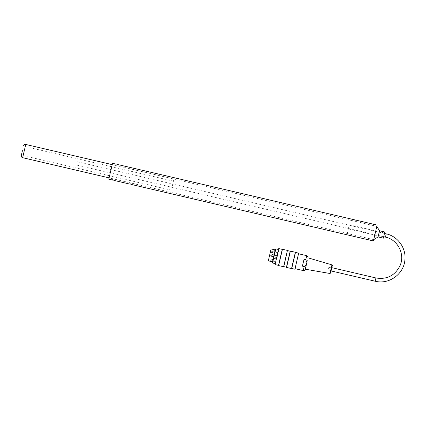 <?xml version="1.0" encoding="UTF-8"?>
<svg xmlns="http://www.w3.org/2000/svg" width="426" height="426" viewBox="0 0 426 426"><rect width="100%" height="100%" fill="white"/><g stroke="black" fill="none" stroke-linecap="round" stroke-linejoin="round"><path stroke-width="0.32" stroke-dasharray="2.13 1.6" d="M272.528 262.986L275.819 248.875M276.852 256.553L275.207 263.614L276.852 256.553M275.318 249.183L272.214 262.485M273.764 255.834L272.374 261.788L273.764 255.834M295.362 252.272L291.554 268.593M286.57 267.427L290.378 251.111M287.422 250.419L283.615 266.74M278.631 265.574L282.438 249.258M278.7 248.64L275.004 264.471M295.026 269.147L298.722 253.31M296.874 261.229L295.09 268.881L296.874 261.229M298.653 253.204L294.92 269.216M295.479 252.464L291.741 268.471M275.074 264.583L278.806 248.571M282.246 249.375L278.513 265.382M287.539 250.61L283.801 266.617M290.186 251.228L286.448 267.235M275.494 249.226L272.39 262.528M296.741 261.197L298.498 253.678L296.741 261.197M328.063 269.876L328.675 267.256L328.063 269.876M331.151 270.595L331.763 267.975L331.151 270.595M330.571 273.077L332.333 265.52M331.96 264.876L329.948 273.492M306.752 263.534L305.426 269.227L306.752 263.534M305.245 269.999L308.264 257.075M306.731 255.669L305.793 259.69L306.853 262.427L306.353 264.573L304.191 266.559L303.248 270.579M304.191 266.559L302.423 266.144L304.026 259.28L302.423 266.144L304.026 259.28L305.793 259.69M277.944 252.677L272.656 251.628L271.506 251.729L271.362 252.346L271.506 251.729L271.218 251.99A0.335 0.335 0 0 0 271.362 252.346L272.145 252.858L272.438 251.617L272.347 252.943L272.656 251.628L272.347 252.943L277.417 254.125L277.725 252.81L277.555 254.343L277.944 252.677L277.555 254.343M276.501 258.848L271.213 257.805L270.068 257.9L269.924 258.518L270.068 257.9L269.78 258.161A0.335 0.335 0 0 0 269.924 258.518L270.707 259.029L270.995 257.789L270.909 259.115L271.213 257.805L270.909 259.115L275.979 260.302L276.282 258.987L276.112 260.515L276.501 258.848L276.112 260.515M277.219 255.765L271.937 254.716L270.499 255.073L270.643 255.43L270.787 254.817L270.643 255.43L271.426 255.941L271.713 254.705L271.628 256.031L271.937 254.716L271.628 256.031L276.831 257.432L277.257 255.605L276.831 257.432M277.278 255.914L277.225 256.942L277.278 255.914M276.975 257.224L277.363 256.351L276.975 257.224M277.113 256.633L277.06 257.65L277.523 255.664L277.113 256.633M276.788 257.613L269.647 255.941L270.121 253.917L268.46 260.222L270.952 249.551L269.903 254.05L277.571 255.456L277.299 255.424L277.528 255.643L275.782 261.931L278.274 251.26L277.299 255.424L277.566 255.488L276.756 257.767L277.012 257.858L276.746 257.799L277.012 257.858M271.096 248.933L268.316 260.84M276.746 257.799L277.571 255.456M278.087 252.054L278.471 251.606L278.087 252.054M275.968 261.138L276.027 262.086L275.968 261.138M278.45 251.702L278.556 251.233L278.45 251.702M278.183 251.638L278.295 251.17L278.183 251.638M331.455 269.301L331.833 267.666L331.455 269.301M77.122 163.43L76.739 165.064L77.122 163.43M379.513 230.754L378.075 236.931M384.806 231.989L383.368 238.166M375.578 231.68L373.719 239.636L375.578 231.68M349.118 225.503L347.259 233.459L349.118 225.503M348.899 226.424L348.319 228.916L348.899 226.424M384.183 234.657L383.602 237.149L384.183 234.657M134.238 169.782L134.999 169.915L134.238 169.782M131.149 183.02L130.388 182.887L131.149 183.02M372.399 225.37L373.16 225.503L372.399 225.37M369.31 238.608L368.549 238.475L369.31 238.608M354.757 221.254L355.518 221.387L354.757 221.254M351.668 234.492L350.907 234.359L351.668 234.492M116.596 165.666L117.358 165.799L116.596 165.666M113.305 180.209L112.448 180.049L112.746 178.766L114.248 179.117L109.088 177.914L112.192 164.596L109.088 177.914M377.117 225.082L373.41 240.956M112.496 163.312L108.79 179.192M130.09 184.165L130.388 182.887L114.248 179.117L113.95 180.395M350.609 235.637L350.907 234.359L131.89 183.233L131.591 184.517M368.25 239.753L368.549 238.475L352.408 234.705L352.11 235.988M373.708 239.678L376.818 226.36L373.708 239.678L370.05 238.826L369.752 240.104M172.386 185.667L173.93 179.048L172.386 185.667M25.741 144.462L22.653 157.695M308.163 256.798L306.853 262.427M306.353 264.573L305.037 270.201M375.94 277.965L375.173 281.224M385.471 237.122L386.233 233.858M328.057 269.903L331.146 270.622M328.675 267.256L331.763 267.975M276.793 257.592L277.06 257.65M277.257 255.605L277.523 255.664M278.274 251.26L270.952 249.551M275.782 261.931L268.46 260.222M278.471 251.606L278.205 251.548M275.76 262.022L276.027 262.086M76.739 165.064L383.704 236.712M77.5 161.8L384.465 233.448M376.808 226.403L350.348 220.226M373.719 239.636L347.259 233.459M384.572 233.006L349.288 224.768M383.602 237.149L348.319 228.916M133.796 168.286L133.498 169.564L117.358 165.799L117.656 164.521M135.298 168.637L134.999 169.915L354.017 221.035L354.315 219.757M371.957 223.874L371.658 225.157L355.518 221.387L355.817 220.109M373.458 224.225L373.16 225.503L376.818 226.36M116.154 164.17L115.856 165.448L112.192 164.596M173.93 179.048L112.187 164.638M170.842 192.28L109.099 177.871M173.435 181.167L25.246 146.576M171.337 190.166L23.148 155.575"/><path stroke-width="0.64" d="M278.498 249.498L275.819 248.875L272.528 262.986L275.207 263.614M275.494 249.226L272.39 262.528L275.318 249.183L275.819 248.875M293.455 260.43L295.362 252.272L290.378 251.111L286.57 267.427L291.554 268.593L293.455 260.43M285.516 258.577L287.422 250.419L282.438 249.258L278.631 265.574L283.615 266.74L285.516 258.577M275.074 264.583L278.7 248.64L275.074 264.583L278.513 265.382L282.246 249.375L278.806 248.571M298.653 253.204L294.92 269.216L298.653 253.204L295.362 252.272M294.92 269.216L291.741 268.471L295.479 252.464M287.539 250.61L290.186 251.228L286.448 267.235L283.801 266.617L287.422 250.419M331.96 264.876L332.333 265.52L330.571 273.077L329.948 273.492L331.96 264.876L308.083 257.847M306.853 262.427L305.037 270.201L306.853 262.427L305.793 259.69L306.731 255.669L298.615 253.774M305.793 259.69L304.026 259.28L302.423 266.144L304.191 266.559L306.353 264.573M305.037 270.201L303.248 270.579L304.191 266.559M272.374 261.788L268.316 260.84L271.096 248.933L275.153 249.881M379.513 230.754L384.806 231.989L383.368 238.166L378.075 236.931L379.513 230.754L376.808 226.403M134.536 168.499L135.298 168.637L134.536 168.499M130.846 184.304L131.591 184.517L130.846 184.304M372.702 224.087L371.957 223.874L372.702 224.087M369.012 239.891L368.25 239.753L369.012 239.891M355.06 219.97L354.315 219.757L355.06 219.97M351.37 235.775L350.609 235.637L351.37 235.775M116.894 164.377L117.656 164.521L116.894 164.377M116.154 164.17L112.496 163.312L108.79 179.192L113.305 180.209M369.752 240.104L373.41 240.956L377.117 225.082L373.458 224.225M368.25 239.753L352.11 235.988M350.609 235.637L131.591 184.517M130.09 184.165L113.95 180.395M22.434 150.666L21.3 155.517L22.434 150.666M331.071 270.931L375.173 281.224L375.94 277.965L331.833 267.666M375.173 281.224C388.837 284.861 403.864 274.158 404.892 260.057C406.372 248.257 397.868 236.318 386.233 233.858L385.471 237.122C397.793 239.577 405.291 254.354 399.998 265.749C394.929 275.633 386.909 279.701 375.94 277.965M109.099 177.871L22.653 157.695L25.741 144.462C24.644 144.318 23.92 144.765 23.563 145.814M272.39 262.528L272.528 262.986M329.948 273.492L305.426 269.227M308.163 256.798L306.731 255.669M303.248 270.579L295.133 268.684M383.704 236.712L385.471 237.122M384.465 233.448L386.233 233.858M378.075 236.931L373.719 239.636M371.957 223.874L355.817 220.109M354.315 219.757L135.298 168.637M133.796 168.286L117.656 164.521M22.653 157.695C21.604 157.338 21.156 156.614 21.3 155.517M112.187 164.638L25.741 144.462"/></g></svg>
